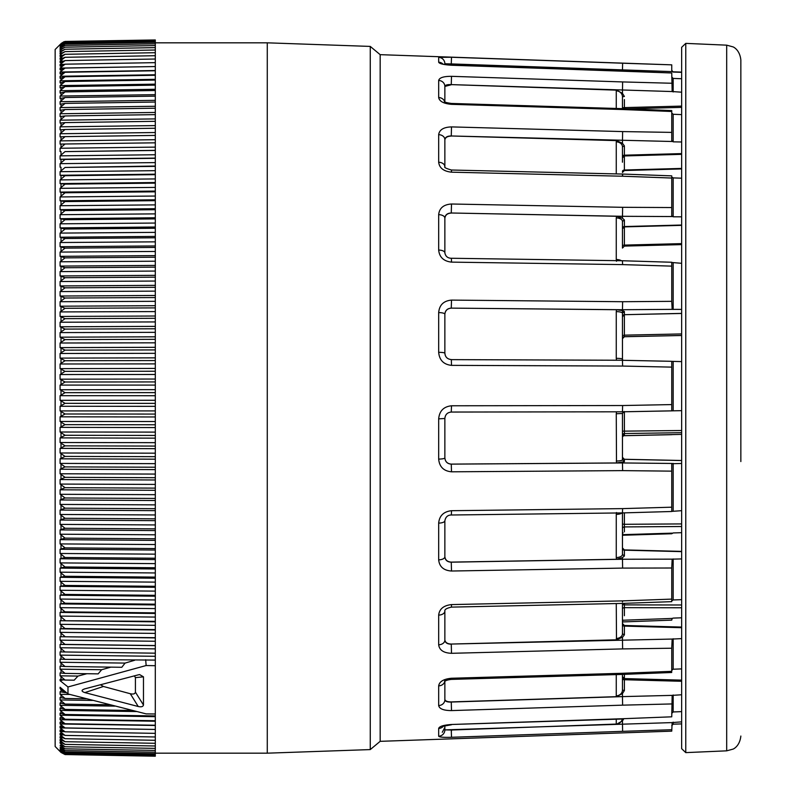 <?xml version="1.0" encoding="UTF-8"?>
<svg xmlns="http://www.w3.org/2000/svg" width="796" height="796" viewBox="0 0 796 796"><rect width="100%" height="100%" fill="white"/><g stroke="black" fill="none" stroke-linecap="round" stroke-linejoin="round"><path stroke-width="1.19" d="M681.645 335.464L624.392 336.688L624.382 335.156L681.645 333.932M681.645 225.358L624.372 226.88L624.392 245.835L624.382 245.098L681.645 243.626M681.645 154.344L624.372 155.946L624.382 170.016L681.645 168.424M622.452 603.557A1.97 1.323 180 0 0 624.382 604.88L681.645 604.99M622.452 523.499A1.97 0.806 180 0 0 624.382 524.305L681.645 523.917M444.865 457.849C445.243 461.68 447.382 463.76 451.272 464.108L616.492 462.964L616.263 413.771L622.452 413.462L622.452 431.153L681.645 430.517M622.452 676.958L622.452 690.033A6.418 5.811 180 0 1 616.263 695.853L616.263 674.6M624.392 169.886L624.382 170.016A1.97 1.463 0 0 0 622.452 171.468M624.382 245.098A1.97 0.975 -0 0 0 622.452 246.083L622.452 221.427A6.418 3.512 180 0 0 616.263 217.915L616.492 216.263L622.452 218.154L624.392 219.975L622.452 221.427L622.452 241.556M624.372 314.689L624.382 335.156L622.452 335.554L622.452 310.629L624.392 311.495L622.452 313.306A6.418 1.682 180 0 0 616.263 311.614L616.492 309.714L622.452 310.629L622.621 301.714L671.744 301.336L672.152 309.365L622.452 309.724L451.272 308.122L451.501 300.102C443.651 300.818 439.372 304.967 438.676 312.579A6.418 1.602 180 0 1 444.865 314.181L444.865 353.185A6.418 0.856 180 0 0 438.676 352.329C439.392 360.17 443.661 364.518 451.501 365.364L451.332 359.613M624.392 336.688L624.382 336.728A1.97 1.93 180 0 0 622.452 338.618M622.452 246.083L622.452 248.063L624.372 246.093L681.645 244.611M616.263 173.906L616.263 141.837A6.418 5.005 -0 0 1 622.452 146.832L622.452 162.215M619.378 70.834A6.418 6.408 180 0 0 616.263 69.909L619.905 70.854M624.382 108.773L624.392 107.609A1.97 0.687 -0 0 0 622.452 108.296M616.263 108.465L616.263 90.843A6.418 6 -0 0 1 622.452 96.833L622.452 108.654M616.263 141.837L616.492 140.613L622.452 143.29L624.392 145.887L624.392 155.19A1.97 1.224 0 0 0 622.452 156.424M624.382 226.004L624.392 226.552A1.97 1.642 0 0 0 622.452 228.193M621.417 260.74A6.418 2.706 180 0 0 616.263 259.506L616.263 217.915M681.645 313.465L624.392 314.689A1.97 1.9 0 0 0 622.452 316.589M622.452 313.306L622.452 359.095A6.418 0.776 180 0 0 616.263 358.329L616.263 311.614M616.263 461.023A6.418 1.234 0 0 0 622.452 459.799L624.392 461.66L616.492 462.964M623.387 411.781L622.452 413.462L622.452 459.799M622.452 457.382A1.97 1.93 180 0 0 624.392 459.312L622.452 457.302M622.044 512.923A6.418 2.269 180 0 1 616.263 514.385L616.492 512.534M622.452 512.913L622.452 554.444A6.418 3.114 180 0 1 616.263 557.558L616.263 514.385M622.452 548.444A1.97 1.721 180 0 0 624.392 550.165L624.392 555.996L622.452 557.608L616.492 559.28L616.263 557.558M616.263 638.472A6.418 4.696 0 0 0 622.452 633.785L624.392 634.86L622.452 637.298L616.492 639.815L616.263 603.607A6.418 4.01 -0 0 0 617.447 603.517M622.452 603.408L622.452 633.785M622.452 624.78A1.97 1.333 180 0 0 624.392 626.114L624.382 625.984M622.452 674.421L622.452 690.033L624.392 690.54L622.452 693.565L616.492 696.669L616.263 695.853M622.452 678.918A1.97 0.826 180 0 0 624.392 679.734L624.392 690.54M624.382 678.759L624.392 679.734L624.382 678.759M622.313 719.007A6.418 6.368 180 0 1 616.263 724.071L616.263 719.216M622.452 609.109A1.97 1.453 180 0 1 624.392 607.656L624.382 603.338M622.452 528.703A1.97 1.791 180 0 1 624.392 526.912L624.382 512.863M622.452 435.492A1.97 1.96 180 0 1 624.392 433.531L624.382 411.761M451.332 359.633L622.482 360.26L622.452 359.095L622.83 360.26M681.645 72.346L673.167 72.058L672.152 71.61L671.744 70.327L673.167 72.058M672.152 71.61L451.272 63.919L616.492 69.829M451.272 64.058L444.865 63.74L444.865 64.406M616.263 90.843L616.492 90.147L622.452 93.351L624.392 96.465L622.452 96.833M681.645 92.197L672.152 91.55L671.744 72.973L451.491 65.093L443.034 64.257M671.744 76.983L673.167 78.426L681.645 78.744M672.152 91.55L451.272 84.615L616.492 90.147M451.272 84.744L444.865 86.426L444.865 101.828L444.865 86.824M624.392 145.887L622.452 146.832M681.645 141.986L673.167 141.837L671.744 140.643L671.744 111.48L622.621 109.54L622.621 108.654L451.471 103.45C446.924 102.823 444.546 102.157 444.357 101.45L444.865 103.172M671.744 113.012L673.167 114.276L681.645 114.604M672.152 141.499L451.272 135.977L616.492 140.613M451.272 136.086C447.382 136.206 445.253 137.489 444.865 139.947L444.865 166.682A6.418 4.428 0 0 0 438.676 162.255C439.392 168.036 443.661 171.339 451.501 172.175L451.431 170.016C446.158 168.513 443.969 167.399 444.865 166.682M444.865 166.971L444.865 139.947M681.645 216.83L673.167 216.791L671.744 215.925L671.744 178.045L622.621 176.224C622.641 173.528 622.591 173.369 622.452 175.747M671.744 178.045L671.744 176.931L673.167 177.896L681.645 178.204M616.492 261.307L616.263 259.506M672.152 216.552L622.452 216.303L451.272 213L616.492 216.263M451.272 213.079C447.382 213.308 445.253 215.059 444.865 218.323L444.865 252.829A6.418 2.776 0 0 0 438.676 250.053C439.392 257.207 443.661 261.237 451.501 262.123L451.372 258.262C447.72 258.193 445.551 256.382 444.865 252.829M671.744 301.336L671.744 262.491L681.645 263.317M681.645 309.405L672.152 309.365M616.492 360.29L616.263 358.329M444.865 314.181C445.243 310.42 447.382 308.4 451.272 308.122L616.492 309.714M451.272 308.161C447.382 308.48 445.253 310.53 444.865 314.291M681.645 410.656L622.462 411.801L622.621 405.532L671.744 404.587L671.744 410.826M672.152 361.364L681.645 361.613M616.263 413.771L616.492 411.801M681.645 510.674L671.744 511.38L671.744 471.142L622.621 470.625L622.452 462.287M671.744 471.142L671.744 463.73L681.645 463.471M671.744 511.5L622.522 512.913L451.352 515.002C447.79 514.992 445.631 516.912 444.865 520.763L444.865 556.613C445.243 560.016 447.382 561.857 451.272 562.115L616.492 559.28M444.865 556.613L444.865 520.614M622.452 554.444L624.392 555.996M681.645 599.657L673.167 599.955L671.744 600.831L671.744 568.006L622.621 568.095L622.452 557.608M671.744 568.006L672.152 559.15L681.645 558.921M616.492 639.815L451.272 644.054C447.382 643.904 445.243 642.501 444.865 639.835L444.865 610.771M681.645 668.899L673.167 669.227L672.152 669.615L671.744 671.346L671.744 648.223L622.621 648.909L622.452 637.298M671.744 648.223L672.152 639.059L681.645 638.621M444.865 699.395C445.243 701.047 447.382 701.893 451.272 701.913L616.492 696.669M681.645 711.624L673.167 711.952L671.744 713.365M671.744 716.818L622.621 718.728L671.744 716.818L672.152 695.376L681.645 694.769M444.865 725.624L444.865 729.872L451.272 730.022L616.263 724.071M623.676 718.957L622.452 720.897L616.492 724.29M622.452 70.944L622.621 63.212L671.744 64.844L380.17 54.665L380.17 741.335L671.744 731.156L672.152 722.589L681.645 721.863M623.646 678.431L624.193 678.57M622.452 621.945L671.744 620.134L672.152 618.432L673.167 618.104L681.645 617.795M623.089 532.872L622.452 533.27M671.744 533.738L673.167 532.942L681.645 532.683M623.984 434.994L622.452 436.905L624.392 434.905L623.636 435.084M622.452 435.701L681.645 434.387M451.501 76.326C443.651 76.297 439.372 77.68 438.676 80.466A6.418 5.97 180 0 1 444.865 86.426C445.243 85.033 447.382 84.426 451.272 84.615L451.501 76.326L622.621 81.928L622.452 93.351M451.501 126.902C443.651 127.151 439.372 129.738 438.676 134.663A6.418 4.945 0 0 1 444.865 139.608C445.243 137.161 447.382 135.947 451.272 135.977L451.501 126.902L622.621 131.579L622.452 143.29M451.501 204.005C443.651 204.512 439.372 208.054 438.676 214.651A6.418 3.443 -0 0 1 444.865 218.094C445.243 214.821 447.382 213.129 451.272 213L451.501 204.005L622.621 207.308L622.452 218.154M671.943 410.865L622.462 411.801L451.272 412.049L451.501 405.781C443.651 406.627 439.372 410.995 438.676 418.865L444.865 418.477L444.865 457.939A6.418 1.144 0 0 1 438.676 459.083C439.392 466.834 443.661 471.073 451.501 471.809L451.272 464.138C447.392 463.839 445.253 461.77 444.865 457.939M451.272 464.138L622.452 462.954L672.152 463.461M451.272 562.115L451.272 562.185C447.392 562.026 445.253 560.235 444.865 556.822A6.418 3.045 180 0 1 438.676 559.857C439.392 566.762 443.661 570.483 451.501 571.021L451.272 562.185L622.452 559.25L672.152 559.15M671.744 601.657L622.581 603.408L451.412 607.119L451.501 604.592C443.651 605.457 439.372 608.96 438.676 615.109A6.418 4.079 0 0 0 444.865 611.039L444.865 640.153A6.418 4.637 0 0 1 438.676 644.79C439.392 650.163 443.661 652.999 451.501 653.307L451.272 644.163C447.392 644.163 445.253 642.82 444.865 640.153M451.272 644.054L672.152 639.059M444.865 681.306L444.865 699.784A6.418 5.781 180 0 1 438.676 705.555C439.392 708.888 443.661 710.559 451.501 710.589L451.272 702.042L622.452 696.609L622.452 693.565M671.744 703.943L622.621 705.157L622.452 696.609L672.152 695.376M671.744 729.723L622.621 731.345L622.452 720.897M622.621 619.776C622.641 622.472 622.591 622.631 622.452 620.253L672.152 618.432M622.452 535.25L622.452 534.663L672.152 533.151M671.744 64.914L671.744 70.575M451.272 63.919L451.501 57.242L438.676 57.342A6.418 6.398 -0 0 1 444.865 63.74L451.272 63.919M622.621 71.103L451.501 65.242C443.661 64.745 439.392 63.74 438.676 62.217A6.418 6.308 0 0 1 442.845 63.929M622.631 70.944L671.744 72.973M622.621 81.928L671.744 83.252M444.636 101.679A6.418 5.642 180 0 0 438.676 97.53C439.392 101.371 443.661 103.639 451.501 104.336L451.471 103.45M622.621 108.654L671.744 110.584L671.744 111.48M622.621 131.579L671.744 132.395M622.621 207.308L671.744 207.547M671.744 266.133L622.621 264.61L622.452 261.337M671.744 361.314L671.744 367.125L622.621 366.06L622.452 360.299L671.764 361.314M671.744 404.587L671.744 367.125M622.452 512.515L622.621 508.614L671.744 507.191M451.352 515.002L451.501 510.704C443.651 511.599 439.372 515.738 438.676 523.111A6.418 2.348 180 0 0 444.865 520.763M622.452 602.015L622.621 600.88L671.744 599.109M671.744 672.501L622.611 674.411L622.621 673.277L671.744 671.346M622.611 674.411L451.461 679.396L451.501 678.252C443.651 678.998 439.372 681.535 438.676 685.863A6.418 5.413 180 0 0 444.765 681.386M622.631 718.997L451.501 724.489C443.651 725.037 439.372 726.35 438.676 728.43A6.418 6.209 0 0 0 443.511 726.042M622.621 731.345L451.501 737.285C443.661 737.524 439.392 737.176 438.676 736.22A6.418 6.358 0 0 0 444.865 729.872L672.152 722.589M451.501 737.285L451.272 730.022M451.491 730.907L451.441 730.022M380.17 741.335L370.259 749.583L370.259 46.417L267.277 42.825L155.3 42.825M370.259 749.583L267.277 753.175L267.277 42.825M740.847 461.551L740.847 59.949L740.847 461.551M685.764 43.382L685.764 752.618L726.688 750.837L726.688 45.163L685.764 43.382L681.645 47.322L681.645 748.678L685.764 752.618M100.475 684.779L103.44 686.47L84.844 692.6C81.152 691.316 81.152 690.062 84.844 688.848L138.235 674.859L139.618 674.59L143.469 676.829L135.419 677.635L134.415 675.864M143.469 705.017C143.051 706.679 141.31 707.176 138.235 706.51L130.295 693.734C133.35 694.43 135.051 693.903 135.419 692.142L143.469 705.017L143.469 676.829M84.147 689.047L84.844 688.848M60.158 44.496L55.153 49.501L55.153 746.499L61.003 752.439L65.053 754.548L60.158 751.504M64.038 41.691L61.003 43.561L65.053 41.452L155.3 39.959L65.053 41.611L60.088 44.496M60.307 44.745L65.053 41.611M60.466 45.302L61.003 44.317L65.053 42.088L60.088 44.745M60.645 46.178L60.088 46.188L61.003 45.173L65.053 42.885L60.088 45.312M60.824 47.372L60.088 47.382L61.003 46.347L65.053 43.999L60.088 46.188M61.033 48.874L60.088 48.884L61.003 47.83L65.053 45.432L60.088 48.009L60.088 47.382M61.262 50.685L60.088 50.705L61.003 49.631L65.053 47.183L60.088 49.651L60.088 48.884M61.541 52.815L60.088 52.834L61.003 51.74L65.053 49.243L60.088 51.611L60.088 50.705M61.889 55.252L60.088 55.282L61.003 54.158L65.053 51.611L60.088 53.869L60.088 52.834M62.337 57.989L60.088 58.028L65.053 54.297L60.088 56.446L60.088 55.282M62.944 61.033L60.088 61.073L65.053 57.292L60.088 59.332L60.088 58.028M63.879 64.367L60.088 64.426L65.053 60.586L60.088 62.516L60.088 61.073M65.053 64.187L155.3 62.645L155.3 66.556L65.053 68.078L60.088 72.028L155.3 70.516L155.3 66.556L60.088 68.078L65.053 64.187L60.088 65.998L60.088 64.426M65.053 68.078L60.088 69.779L60.088 68.078M155.3 75.272L65.053 76.754L60.088 80.794L155.3 79.331L155.3 74.774L60.088 76.267L65.053 72.277L60.088 73.859L60.088 72.028M65.053 76.754L60.088 78.217L60.088 76.267M155.3 85.142L65.053 86.585L60.088 90.694L155.3 89.281L155.3 84.157L60.088 85.6L65.053 81.53L60.088 82.874L60.088 80.794M65.053 86.585L60.088 87.809L60.088 85.6M155.3 97.062L155.3 94.664L60.088 96.057L65.053 91.918L60.088 93.023L60.088 90.694M155.3 102.843L155.3 100.336L60.088 101.689L65.053 97.53L60.088 98.505L60.088 96.057M155.3 108.883L155.3 106.266L60.088 107.589L65.053 103.4L60.088 104.256L60.088 101.689M155.3 115.181L155.3 112.455L60.088 113.748L65.053 109.54L60.088 110.276L60.088 107.589M155.3 121.738L155.3 118.903L60.088 120.166L65.053 115.947L60.088 116.544L60.088 113.748M155.3 128.534L155.3 125.599L60.088 126.833L65.053 122.594L60.088 123.072L60.088 120.166M155.3 135.579L155.3 132.534L60.088 133.738L65.053 129.489L60.088 129.838L60.088 126.833M155.3 142.862L155.3 139.708L60.088 140.882L65.053 136.633L60.088 136.852L60.088 133.738M155.3 150.464L65.053 151.598L60.088 155.847L155.3 154.752L155.3 147.121L60.088 148.255L65.053 143.996L60.088 144.096L60.088 140.882M65.053 151.598L155.3 150.364M155.3 166.384L65.053 167.459L60.088 171.687L155.3 170.672L155.3 162.603L60.088 163.658L65.053 159.419L60.088 159.26L155.3 158.096L155.3 154.752M65.053 167.459L155.3 166.036M155.3 183.14L65.053 184.135L60.088 188.334L155.3 187.398L155.3 178.931L60.088 179.906L65.053 175.697L60.088 175.279L155.3 174.185L155.3 170.672M65.053 184.135L60.088 183.597L155.3 182.533M155.3 200.672L65.053 201.577L60.088 205.726L155.3 204.88L155.3 196.045L60.088 196.94L65.053 192.761L60.088 192.095L155.3 191.08L155.3 187.398M65.053 201.577L60.088 200.791L155.3 199.806M155.3 218.9L65.053 219.726L60.088 223.815L155.3 223.049L155.3 213.875L60.088 214.691L65.053 210.562L60.088 209.656L155.3 208.711L155.3 204.88M65.053 219.726L60.088 218.691L155.3 217.786M155.3 237.775L65.053 238.511L60.088 242.521L155.3 241.845L155.3 232.372L60.088 233.089L65.053 229.039L60.088 227.885L155.3 227.029L155.3 223.049M65.053 238.511L60.088 237.228L155.3 236.412M155.3 257.217L65.053 257.864L60.088 261.785L155.3 261.207L155.3 251.456L60.088 252.083L65.053 248.123L60.088 246.72L155.3 245.954L155.3 241.845M65.053 257.864L60.088 256.342L155.3 255.615M155.3 277.167L65.053 277.724L60.088 281.535L155.3 281.048L155.3 271.068L60.088 271.605L65.053 267.735L60.088 266.093L155.3 265.416L155.3 261.207M65.053 277.724L60.088 275.963L155.3 275.336M155.3 297.555L65.053 298.012L60.088 301.704L155.3 301.316L155.3 291.137L60.088 291.575L65.053 287.824L60.088 285.953L155.3 285.356L155.3 281.048M65.053 298.012L60.088 296.032L155.3 295.485M155.3 318.291L65.053 318.659L60.088 322.221L155.3 321.932L155.3 311.584L60.088 311.923L65.053 308.301L60.088 306.201L155.3 305.704L155.3 301.316M65.053 318.659L60.088 316.45L155.3 316.012M155.3 339.325L65.053 339.594L60.088 343.006L155.3 342.817L155.3 332.34L60.088 332.589L65.053 329.096L60.088 326.778L155.3 326.38L155.3 321.932M65.053 339.594L60.088 337.176L155.3 336.817M155.3 360.558L65.053 360.727L60.088 363.991L155.3 363.891L155.3 353.334L60.088 353.484L65.053 350.14L60.088 347.613L155.3 347.315L155.3 342.817M65.053 360.727L60.088 358.11L155.3 357.852M155.3 381.931L65.053 382L60.088 385.095L155.3 385.095L155.3 374.488L60.088 374.538L65.053 371.354L60.088 368.638L155.3 368.429L155.3 363.891M65.053 382L60.088 379.185L155.3 379.035M155.3 403.363L65.053 403.333L60.088 406.249L155.3 406.348L155.3 395.721L60.088 395.672L65.053 392.667L60.088 389.751L155.3 389.652L155.3 385.095M65.053 403.333L60.088 400.328L155.3 400.279M155.3 424.765L65.053 424.646L60.088 427.372L155.3 427.571L155.3 416.965L60.088 416.815L65.053 414L60.088 410.905L155.3 410.905L155.3 406.348M65.053 424.646L60.088 421.472L155.3 421.512M155.3 446.078L65.053 445.86L60.088 448.387L155.3 448.685L155.3 438.148L60.088 437.89L65.053 435.273L60.088 432.009L155.3 432.109L155.3 427.571M65.053 445.86L60.088 442.516L155.3 442.666M155.3 467.222L65.053 466.904L60.088 469.222L155.3 469.62L155.3 459.183L60.088 458.824L65.053 456.406L60.088 452.994L155.3 453.183L155.3 448.685M65.053 466.904L60.088 463.411L155.3 463.66M155.3 488.117L65.053 487.699L60.088 489.799L155.3 490.296L155.3 479.988L60.088 479.55L65.053 477.341L60.088 473.779L155.3 474.068L155.3 469.62M65.053 487.699L60.088 484.077L155.3 484.416M155.3 508.694L65.053 508.176L60.088 510.057L155.3 510.644L155.3 500.515L60.088 499.968L65.053 497.988L60.088 494.296L155.3 494.684L155.3 490.296M65.053 508.176L60.088 504.425L155.3 504.863M155.3 528.862L65.053 528.265L60.088 529.907L155.3 530.584L155.3 520.664L60.088 520.037L65.053 518.276L60.088 514.465L155.3 514.952L155.3 510.644M65.053 528.265L60.088 524.395L155.3 524.932M155.3 548.573L65.053 547.877L60.088 549.28L155.3 550.046L155.3 540.385L60.088 539.658L65.053 538.136L60.088 534.216L155.3 534.793L155.3 530.584M65.053 547.877L60.088 543.917L155.3 544.544M155.3 567.737L65.053 566.961L60.088 568.115L155.3 568.971L155.3 559.588L60.088 558.772L65.053 557.489L60.088 553.479L155.3 554.155L155.3 550.046M65.053 566.961L60.088 562.911L155.3 563.628M155.3 586.304L65.053 585.438L60.088 586.344L155.3 587.289L155.3 578.214L60.088 577.309L65.053 576.274L60.088 572.185L155.3 572.951L155.3 568.971M65.053 585.438L60.088 581.319L155.3 582.125M155.3 604.184L65.053 603.239L60.088 603.905L155.3 604.92L155.3 596.194L60.088 595.209L65.053 594.423L60.088 590.274L155.3 591.12L155.3 587.289M65.053 603.239L60.088 599.06L155.3 599.955M155.3 621.338L60.088 620.721L155.3 621.815L155.3 613.467L60.088 612.403L65.053 611.865L60.088 607.676M65.053 620.303L60.088 616.094L155.3 617.069M155.3 637.686L60.088 636.74L155.3 637.904L155.3 629.964L60.088 628.83L65.053 628.542L60.088 624.323L155.3 625.328L155.3 621.815M65.053 636.581L60.088 632.342L155.3 633.397M61.003 752.439L65.053 754.548L155.3 756.2L155.3 656.292L60.088 655.118L60.088 651.904L155.3 653.178L155.3 645.636L60.088 644.432L65.053 644.402L60.088 640.153L155.3 641.248L155.3 637.904M65.053 652.004L60.088 647.755L155.3 648.879M134.554 660.302L125.072 663.088L60.088 662.262L60.088 659.148L65.053 659.367L60.088 655.128M110.893 667.138L101.669 669.715L60.088 669.167L60.088 666.162L65.053 666.511L60.088 662.262M86.913 673.715L77.988 676.073L60.088 675.834L60.088 672.928L65.053 673.406L60.088 669.177M63.033 679.923L60.088 680.66L60.088 679.456L65.053 680.053L60.088 675.834M69.859 694.45L60.088 694.311L60.088 691.744L65.053 692.6L61.003 689.694L60.088 688.411L61.461 688.431M92.495 700.42L60.088 699.943L60.088 697.495L65.053 698.47L60.088 694.311M114.743 706.122L60.088 705.306L60.088 702.977L65.053 704.082L60.088 699.943M136.574 711.554L60.088 710.4L60.088 708.191L65.053 709.415L60.088 705.316M155.3 716.669L60.088 715.206L60.088 713.126L65.053 714.47L60.088 710.4M155.3 721.226L60.088 719.733L60.088 717.783L65.053 719.246L60.088 715.216M155.3 725.484L60.088 723.972L60.088 722.141L65.053 723.723L60.088 719.733M65.053 727.922L155.3 729.444L60.088 727.922L60.088 726.221L65.053 727.922L60.088 723.972M63.879 731.633L60.088 731.574L60.088 730.002L65.053 731.813L60.088 727.922M62.944 734.967L60.088 734.927L60.088 733.484L65.053 735.414L60.088 731.574M62.337 738.011L60.088 737.972L60.088 736.668L65.053 738.708L60.088 734.927M61.889 740.748L60.088 740.718L60.088 739.554L65.053 741.703L60.088 737.972M61.541 743.185L60.088 743.165L60.088 742.121L65.053 744.389L60.088 740.728M61.262 745.315L65.053 746.757L60.088 743.165M61.033 747.126L65.053 748.817L60.088 745.295M60.824 748.628L65.053 750.568L60.088 747.116M61.003 750.14L65.053 752.001L60.088 748.618L61.003 749.653L60.088 749.812L60.645 749.822M60.466 750.698L65.053 753.115L60.088 749.812M60.307 751.255L65.053 753.912L60.088 750.698M60.088 751.504L65.053 754.389L60.088 751.255M155.3 756.041L65.053 754.389M155.3 755.563L65.053 753.912M155.3 754.757L65.053 753.115M155.3 753.633L65.053 752.001M155.3 752.2L65.053 750.568M155.3 750.439L65.053 748.817M155.3 748.369L65.053 746.757M155.3 745.991L65.053 744.389M155.3 743.295L65.053 741.703M155.3 740.29L65.053 738.708M155.3 736.977L65.053 735.414M155.3 733.355L65.053 731.813M155.3 725.236L65.053 723.723M155.3 720.728L65.053 719.246M155.3 715.932L65.053 714.47M155.3 645.636L155.3 641.248M155.3 645.536L65.053 644.402M155.3 629.964L155.3 625.328M155.3 629.616L65.053 628.542M155.3 613.467L155.3 608.602L60.088 607.666L60.088 603.905M155.3 612.86L65.053 611.865M155.3 596.194L155.3 591.12M155.3 595.328L65.053 594.423M155.3 578.214L155.3 572.951M155.3 577.1L65.053 576.274M155.3 559.588L155.3 554.155M155.3 558.225L65.053 557.489M155.3 540.385L155.3 534.793M155.3 538.783L65.053 538.136M155.3 520.664L155.3 514.952M155.3 518.833L65.053 518.276M155.3 500.515L155.3 494.684M155.3 498.445L65.053 497.988M155.3 479.988L155.3 474.068M155.3 477.709L65.053 477.341M155.3 459.183L155.3 453.183M155.3 456.675L65.053 456.406M155.3 438.148L155.3 432.109M155.3 435.442L65.053 435.273M155.3 416.965L155.3 410.905M155.3 414.069L65.053 414M155.3 395.721L155.3 389.652M155.3 392.637L65.053 392.667M155.3 374.488L155.3 368.429M155.3 371.235L65.053 371.354M155.3 353.334L155.3 347.315M155.3 349.922L65.053 350.14M155.3 332.34L155.3 326.38M155.3 328.778L65.053 329.096M155.3 311.584L155.3 305.704M155.3 307.883L65.053 308.301M155.3 291.137L155.3 285.356M155.3 287.306L65.053 287.824M155.3 271.068L155.3 265.416M155.3 267.138L65.053 267.735M155.3 251.456L155.3 245.954M155.3 247.427L65.053 248.123M155.3 232.372L155.3 227.029M155.3 228.263L65.053 229.039M155.3 213.875L155.3 208.711M155.3 209.696L65.053 210.562M155.3 196.045L155.3 191.08M155.3 191.816L65.053 192.761M155.3 178.931L155.3 174.185M155.3 174.662L65.053 175.697M155.3 162.603L155.3 158.096M155.3 158.314L65.053 159.419M155.3 147.121L155.3 142.822L65.053 143.996M155.3 139.708L155.3 135.419L65.053 136.633M155.3 132.534L155.3 128.246L65.053 129.489M155.3 125.599L155.3 121.32L65.053 122.594M155.3 118.903L155.3 114.634L65.053 115.947M155.3 112.455L155.3 108.206L65.053 109.54M155.3 106.266L155.3 102.037L65.053 103.4M155.3 100.336L155.3 96.137L65.053 97.53M155.3 94.664L155.3 90.505L65.053 91.918M155.3 84.157L155.3 80.068L65.053 81.53M155.3 74.774L155.3 70.764L65.053 72.277M155.3 62.645L155.3 59.023L65.053 60.586M155.3 59.023L155.3 55.71L65.053 57.292M155.3 55.71L155.3 52.705L65.053 54.297M155.3 52.705L155.3 50.009L65.053 51.611M155.3 50.009L155.3 47.631L65.053 49.243M155.3 47.631L155.3 45.561L65.053 47.183M155.3 45.561L155.3 43.8L65.053 45.432M155.3 43.8L155.3 42.367L65.053 43.999M155.3 42.367L155.3 41.243L65.053 42.885M155.3 41.243L155.3 40.437L65.053 42.088M155.3 80.068L155.3 79.331M155.3 90.505L155.3 89.281M155.3 608.602L155.3 604.92M155.3 656.292L155.3 653.138M60.088 148.255L60.088 151.568M60.088 155.847L60.088 159.26M60.088 163.658L60.088 167.17M60.088 171.687L60.088 175.279M60.088 179.906L60.088 183.597M60.088 188.334L60.088 192.095M60.088 196.94L60.088 200.791M60.088 205.726L60.088 209.656M60.088 214.691L60.088 218.691M60.088 223.815L60.088 227.885M60.088 233.089L60.088 237.228M60.088 242.521L60.088 246.72M60.088 252.083L60.088 256.342M60.088 261.785L60.088 266.093M60.088 271.605L60.088 275.963M60.088 281.535L60.088 285.953M60.088 291.575L60.088 296.032M60.088 301.704L60.088 306.201M60.088 311.923L60.088 316.45M60.088 322.221L60.088 326.778M60.088 332.589L60.088 337.176M60.088 343.006L60.088 347.613M60.088 353.484L60.088 358.11M60.088 363.991L60.088 368.628M60.088 374.538L60.088 379.185M60.088 385.095L60.088 389.751M60.088 395.672L60.088 400.328M60.088 406.249L60.088 410.905M60.088 416.815L60.088 421.462M60.088 427.372L60.088 432.009M60.088 437.89L60.088 442.516M60.088 448.387L60.088 452.994M60.088 458.824L60.088 463.411M60.088 469.222L60.088 473.779M60.088 479.55L60.088 484.077M60.088 489.799L60.088 494.296M60.088 499.968L60.088 504.425M60.088 510.057L60.088 514.465M60.088 520.037L60.088 524.395M60.088 529.907L60.088 534.216M60.088 539.658L60.088 543.917M60.088 549.28L60.088 553.479M60.088 558.772L60.088 562.911M60.088 568.115L60.088 572.185M60.088 577.309L60.088 581.309M60.088 586.344L60.088 590.274M60.088 595.209L60.088 599.06M60.088 612.403L60.088 616.094M60.088 620.721L60.088 624.313M60.088 628.83L60.088 632.342M60.088 636.74L60.088 640.153M60.088 644.432L60.088 647.755M77.988 676.073L74.187 680.192L65.053 680.053M101.669 669.715L98.137 673.874L65.053 673.406M132.226 710.49L65.053 709.415M109.44 704.778L65.053 704.082M86.296 698.798L65.053 698.47M66.406 692.62L65.053 692.6M125.072 663.088L121.808 667.287L65.053 666.511M155.3 660.093L65.053 659.367M155.3 665.705L146.136 665.536L67.978 686.968L67.978 693.953L60.088 687.266L60.088 688.411M103.44 686.47L130.295 693.734M135.419 692.142L135.419 677.635M84.844 692.6L138.235 706.51M67.978 693.953L146.136 713.883L155.3 713.982M67.978 686.968L60.088 680.66M146.136 665.536L145.688 659.715M616.263 70.735L616.263 69.909M681.645 106.097L624.392 107.609L624.392 99.58M673.167 78.426L673.167 91.968M624.392 155.19L681.645 153.598M673.167 114.276L673.167 141.837M624.392 219.975L624.392 226.552L681.645 225.029M673.167 177.896L673.167 216.791M624.392 311.495L624.392 314.689L681.645 313.395M673.167 263.058L673.167 309.465M673.167 361.434L673.167 410.816M681.645 460.536L624.392 459.312L624.392 461.66M673.167 463.381L673.167 510.913M681.645 551.638L624.392 550.165M673.167 558.941L673.167 599.955M681.645 627.706L624.392 626.114L624.392 634.86M673.167 638.74L673.167 669.227M681.645 681.286L624.392 679.734M673.167 694.978L673.167 711.952M673.167 722.141L673.167 724.191L671.744 725.673M624.392 674.341L624.392 678.242M681.645 607.766L624.392 607.656L624.392 615.706M681.645 526.514L624.392 526.912L624.392 531.857M681.645 432.686L624.392 433.531L624.392 434.905M451.302 359.573C447.352 359.145 445.203 357.016 444.865 353.185L445.282 355.434M451.272 412.049C447.382 412.437 445.243 414.587 444.865 418.477C445.282 414.537 447.422 412.398 451.282 412.049L622.462 411.801M451.272 701.913L451.272 702.042C447.392 702.201 445.253 701.445 444.865 699.784M451.501 57.242L622.621 63.212M438.676 62.217L438.676 57.342M438.676 97.53L438.676 80.466M622.621 109.54L451.501 104.336M438.676 162.255L438.676 134.663M622.621 176.224L451.501 172.175M438.676 250.053L438.676 214.651M622.621 264.61L451.501 262.123M451.501 300.102L622.621 301.714M438.676 352.329L438.676 312.579M622.621 366.06L451.501 365.364M451.501 405.781L622.621 405.532M438.676 459.083L438.676 418.865M622.621 470.625L451.501 471.809M451.501 510.704L622.621 508.614M438.676 559.857L438.676 523.111M622.621 568.095L451.501 571.021M451.501 604.592L622.621 600.88M438.676 644.79L438.676 615.109M622.621 648.909L451.501 653.307M451.501 678.252L622.621 673.277M438.676 705.555L438.676 685.863M622.621 705.157L451.501 710.589M451.501 724.489L622.621 718.728M438.676 736.22L438.676 728.43M61.003 47.83L61.003 47.223M61.003 49.631L61.003 48.894M61.003 51.74L61.003 50.884M61.003 54.158L61.003 53.183M61.003 56.884L61.003 55.8M61.003 59.919L61.003 58.705M61.003 63.252L61.003 61.929M61.003 66.884L61.003 65.451M61.003 70.814L61.003 69.262M61.003 75.043L61.003 73.381M61.003 79.55L61.003 77.779M61.003 84.346L61.003 82.466M61.003 89.431L61.003 87.441M61.003 94.784L61.003 92.684M61.003 100.405L61.003 98.207M61.003 106.306L61.003 103.997M61.003 112.455L61.003 110.057M61.003 118.863L61.003 116.365M61.003 125.529L61.003 122.932M61.003 132.434L61.003 129.738M61.003 139.569L61.003 136.793M61.003 146.942L61.003 144.076M61.003 154.543L61.003 151.588M61.003 162.354L61.003 159.319M61.003 170.384L61.003 167.26M61.003 178.612L61.003 175.419M61.003 187.04L61.003 183.767M61.003 195.657L61.003 192.314M61.003 204.453L61.003 201.04M61.003 213.418L61.003 209.945M61.003 222.552L61.003 219.009M61.003 231.845L61.003 228.243M61.003 241.287L61.003 237.626M61.003 250.869L61.003 247.158M61.003 260.581L61.003 256.819M61.003 270.411L61.003 266.61M61.003 280.361L61.003 276.51M61.003 290.421L61.003 286.53M61.003 300.57L61.003 296.649M61.003 310.808L61.003 306.848M61.003 321.126L61.003 317.136M61.003 331.504L61.003 327.494M61.003 341.952L61.003 337.922M61.003 352.449L61.003 348.399M61.003 362.986L61.003 358.916M61.003 373.553L61.003 369.473M61.003 384.14L61.003 380.06M61.003 394.736L61.003 390.657M61.003 405.343L61.003 401.264M61.003 415.94L61.003 411.86M61.003 426.527L61.003 422.447M61.003 437.084L61.003 433.014M61.003 447.601L61.003 443.551M61.003 458.078L61.003 454.048M61.003 468.506L61.003 464.496M61.003 478.864L61.003 474.874M61.003 489.152L61.003 485.192M61.003 499.351L61.003 495.43M61.003 509.47L61.003 505.579M61.003 519.49L61.003 515.639M61.003 529.39L61.003 525.589M61.003 539.181L61.003 535.419M61.003 548.842L61.003 545.131M61.003 558.374L61.003 554.712M61.003 567.757L61.003 564.155M61.003 576.991L61.003 573.448M61.003 586.055L61.003 582.582M61.003 594.96L61.003 591.547M61.003 603.686L61.003 600.343M61.003 612.233L61.003 608.96M61.003 620.582L61.003 617.388M61.003 628.74L61.003 625.616M61.003 636.681L61.003 633.646M61.003 644.412L61.003 641.457M61.003 651.924L61.003 649.058M61.003 659.207L61.003 656.431M61.003 666.262L61.003 663.565M61.003 673.068L61.003 670.471M61.003 679.635L61.003 677.137M61.003 692.003L61.003 689.694M61.003 697.793L61.003 695.595M61.003 703.316L61.003 701.216M61.003 708.559L61.003 706.569M61.003 713.534L61.003 711.654M61.003 718.221L61.003 716.45M61.003 722.619L61.003 720.957M61.003 726.738L61.003 725.186M61.003 730.549L61.003 729.116M61.003 734.071L61.003 732.748M61.003 737.295L61.003 736.081M61.003 740.2L61.003 739.116M61.003 742.817L61.003 741.842M61.003 745.116L61.003 744.26M61.003 747.106L61.003 746.369M61.003 748.777L61.003 748.17M681.645 335.504L624.382 336.728L622.452 338.698M681.645 168.931L624.372 170.523L622.452 172.493M624.372 155.946L622.452 157.916M624.372 226.88L622.452 228.85M624.382 314.758L622.452 316.728M681.645 551.389L624.372 549.907L622.452 547.937M681.645 627.069L624.372 625.477L622.452 623.507M681.645 680.132L624.372 678.59L622.452 676.62M681.645 72.098L673.167 71.809M681.645 107.38L626.92 108.823M622.85 360.26L622.452 359.095M622.452 413.462L624.243 411.492M681.645 460.496L624.382 459.272M681.645 723.902L673.167 724.191M451.431 170.016L622.591 174.055L671.744 175.866M451.372 258.262L622.542 260.75L671.744 262.252M444.865 611.039C444.466 609.517 446.646 608.204 451.412 607.119M451.461 679.396C447.85 679.794 445.561 680.52 444.586 681.565L444.865 680.451M443.78 725.494L442.964 726.28L451.491 724.758M442.287 732.27L444.865 727.474M671.744 533.748L622.542 535.25M671.764 434.686L622.482 435.74M380.17 54.665L370.259 46.417M726.688 45.163L732.967 46.864C732.977 46.795 739.743 49.461 740.847 59.949M726.688 750.837L732.967 749.135C732.977 749.205 739.743 746.539 740.847 736.051M267.277 753.175L155.3 753.175"/></g></svg>
